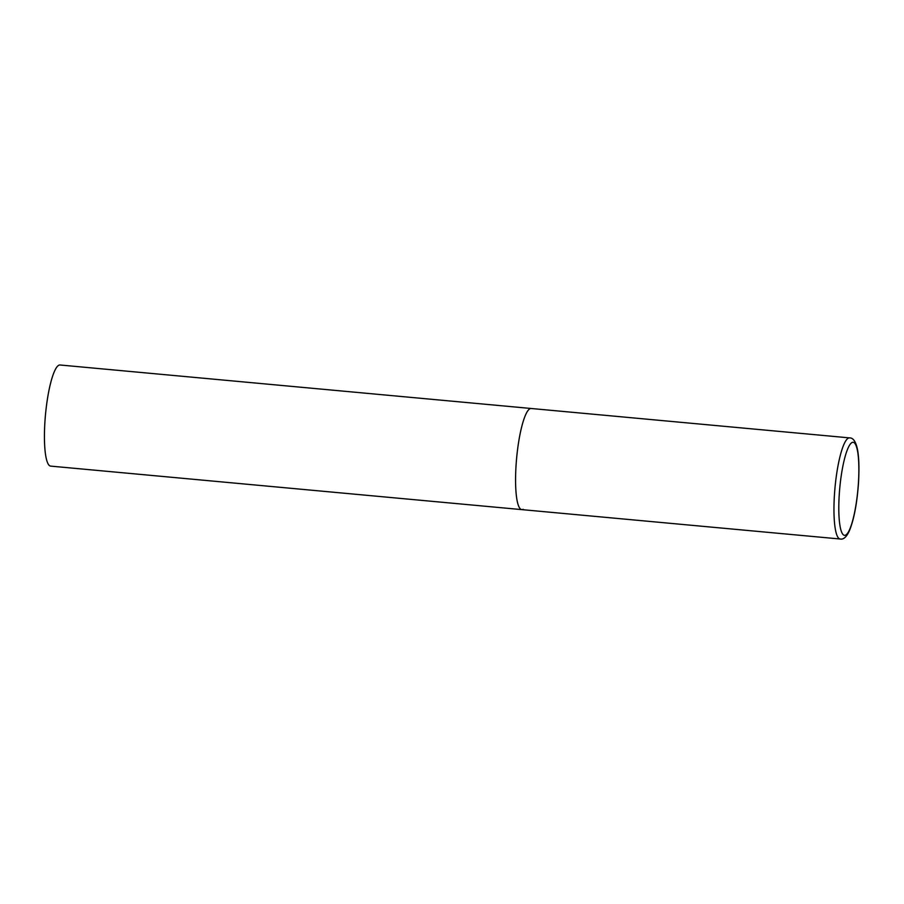 <?xml version="1.0" encoding="UTF-8"?>
<svg xmlns="http://www.w3.org/2000/svg" width="904" height="904" viewBox="0 0 904 904"><rect width="100%" height="100%" fill="white"/><g stroke="black" fill="none" stroke-linecap="round" stroke-linejoin="round"><path stroke-width="1.36" d="M516.094 464.769A50.782 9.899 95.3 0 0 521.811 509.619A50.782 9.899 -84.7 0 1 516.342 461.458A50.782 9.899 -84.7 0 1 529.812 408.811A50.782 9.899 -84.7 0 1 531.145 408.484A50.782 9.899 95.3 0 0 516.094 464.769M523.145 509.302A50.782 9.899 -84.7 0 1 521.811 509.619L50.669 466.114A50.782 9.899 -84.7 0 1 45.2 417.964A50.782 9.899 -84.7 0 1 58.681 365.306A50.782 9.899 -84.7 0 1 60.014 364.99L849.534 437.886A50.782 9.899 95.3 0 0 834.482 494.172A50.782 9.899 95.3 0 0 840.2 539.01C843.477 539.733 846.539 537.01 849.364 530.851C853.93 519.698 856.958 503.901 858.472 483.459C859.399 467.119 858.924 455.141 857.037 447.491C855.376 440.982 852.879 437.773 849.534 437.886M839.285 494.081A46.714 9.108 95.3 0 0 845.76 535.044A46.714 9.108 95.3 0 0 858.382 483.55A46.714 9.108 95.3 0 0 851.907 442.587A46.714 9.108 95.3 0 0 839.285 494.081M521.811 509.619L840.2 539.01"/></g></svg>
